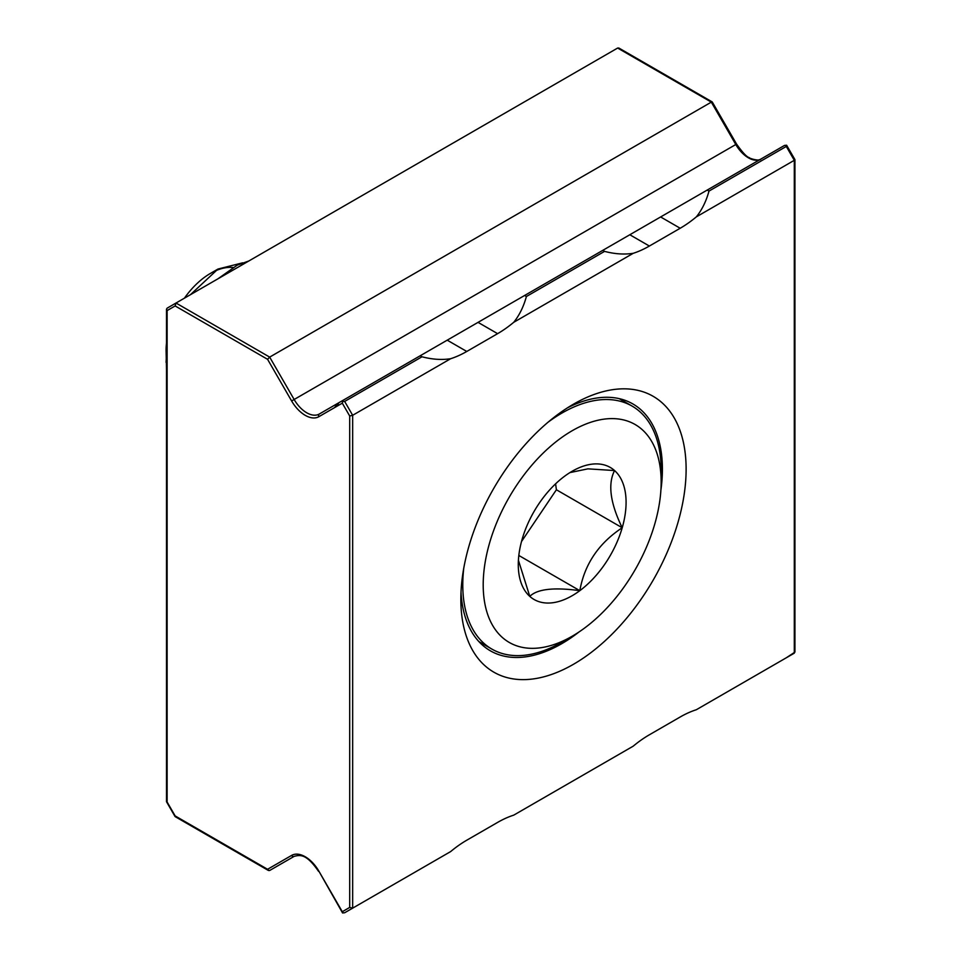 <?xml version="1.0" encoding="UTF-8"?>
<svg xmlns="http://www.w3.org/2000/svg" width="961" height="961" viewBox="0 0 961 961"><rect width="100%" height="100%" fill="white"/><g stroke="black" fill="none" stroke-linecap="round" stroke-linejoin="round"><path stroke-width="1.44" d="M573.489 404.173L573.489 404.173A159.286 91.968 120 0 0 460.848 599.256A159.286 91.968 120 0 0 573.489 664.279A159.286 91.968 120 0 0 686.118 469.196A159.286 91.968 120 0 0 573.489 404.173M461.016 592.12A142.516 82.286 120 0 0 490.374 650.813A142.516 82.286 120 0 0 561.632 643.75A142.516 82.286 120 0 0 579.027 631.966M660.892 490.158A142.516 82.286 120 0 0 632.891 403.956A142.516 82.286 120 0 0 567.386 407.872M167.118 308.169L176.007 303.027L175.142 305.946L167.118 310.583L166.505 309.226L167.118 308.169L176.007 303.027L269.669 357.108L294.15 399.5A25.154 14.523 -120 0 0 306.727 412.774A25.154 14.523 -120 0 0 319.292 414.023L420.209 355.762L421.987 356.783L344.663 401.434L352.663 415.284L450.649 358.717A104.797 60.507 120 0 0 466.782 351.462L497.606 333.659A104.797 60.507 120 0 0 513.739 322.295L633.227 253.308A104.797 60.507 120 0 0 649.372 246.04L680.196 228.25A104.797 60.507 120 0 0 696.329 216.874L794.303 160.307L786.302 146.444L708.99 191.083L707.212 190.062L784.524 145.423L786.627 145.231L786.302 146.444M352.663 908.145L344.663 912.758L352.663 908.145L349.696 907.436L349.696 415.993L352.663 415.284L352.663 908.145L450.649 851.578A104.797 60.507 120 0 1 466.782 840.202L497.606 822.412A104.797 60.507 120 0 1 513.739 815.144L633.227 746.156A104.797 60.507 120 0 1 649.372 734.793L680.196 716.99A104.797 60.507 120 0 1 696.329 709.735L794.303 653.168L794.303 160.307M696.329 216.874C701.986 209.846 706.203 201.245 708.99 191.083M604.565 251.374L526.4 296.505L524.622 295.471L602.787 250.353L604.565 251.374C614.752 254.04 624.314 254.689 633.227 253.308M513.739 322.295C519.396 315.256 523.613 306.655 526.4 296.505M524.622 295.471L420.209 355.762M707.212 190.062L602.787 250.353M421.987 356.783C432.174 359.45 441.724 360.099 450.649 358.717M342.56 401.614L342.296 403.164L318.86 416.69A2.09 1.706 60 0 1 319.292 414.023L342.885 400.401L342.56 401.614L344.663 401.434M344.663 912.758L342.56 912.95L342.885 911.737M786.314 657.78L794.927 652.099L794.927 159.658M318.86 416.69A27.244 15.736 60 0 1 305.238 415.344A27.244 15.736 60 0 1 291.615 400.953L267.578 359.318L269.669 357.108L711.32 102.13L712.185 102.623L617.647 48.05L618.884 48.05L712.185 101.914M176.007 303.027L617.647 48.05M167.118 310.583L167.118 802.015L175.142 815.913L267.578 869.285A2.09 1.706 60 0 0 270.101 870.246L294.21 856.335L270.101 870.246A2.09 2.09 0 0 1 268.011 870.246A2.09 1.213 120 0 0 268.696 870.294M175.142 816.622L268.011 870.246A2.09 1.213 120 0 1 267.578 869.285L291.615 855.41A27.244 15.736 60 0 1 318.86 871.134L342.56 912.95L342.296 911.713L349.696 907.436M502.207 637.335A125.831 72.652 -60 0 1 517.222 484.404A125.831 72.652 -60 0 1 642.152 429.603A125.831 72.652 -60 0 1 661.156 482.098A125.831 72.652 -60 0 1 572.179 636.218A125.831 72.652 -60 0 1 502.207 637.335M572.179 636.218L561.969 642.116A140.282 80.988 -60 0 1 491.828 649.059A140.282 80.988 -60 0 1 483.96 643.365A140.282 80.988 -60 0 1 463.755 568.239M548.082 422.191A140.282 80.988 -60 0 1 632.11 406.095A140.282 80.988 -60 0 1 639.978 411.788A140.282 80.988 -60 0 1 661.156 470.313L661.156 482.098M166.505 357.011A62.717 36.206 -60 0 1 166.349 355.702M166.505 370.237L166.085 350.212A62.717 36.206 -60 0 1 166.505 342.945M166.073 362.369L166.505 354.044M184.404 298.186A62.717 36.206 -60 0 1 210.423 273.417L217.991 269.044L242.665 262.821M214.123 271.458A62.717 36.206 -60 0 1 232.886 267.494M190.386 294.727L217.991 269.044M236.07 268.359L235.313 268.792M248.791 261.008L237.223 265.152L217.883 278.858M569.921 472.596L587.916 468.848L614.572 470.554A76.219 44.014 120 0 0 572.179 471.238A76.219 44.014 120 0 0 564.539 476.272A76.219 44.014 120 0 0 522.159 539.193A76.219 44.014 120 0 0 518.279 564.587A76.219 44.014 120 0 0 529.787 596.385A76.219 44.014 120 0 0 579.819 590.667A76.219 44.014 120 0 0 622.211 527.757A76.219 44.014 120 0 0 614.572 470.554C607.676 484.02 610.223 503.083 622.211 527.757C598.667 543.301 584.528 564.275 579.819 590.667C553.872 587.123 537.199 589.033 529.787 596.385L518.411 560.263M334.644 407.572L337.779 403.356M338.716 402.803L337.251 406.083M555.602 483.827L556.395 489.762L521.499 541.548M556.395 489.762L622.211 527.757M518.82 555.458L579.819 590.667M760.872 159.082A25.154 14.523 60 0 1 748.367 157.796A25.154 14.523 60 0 1 735.79 144.522L291.615 400.953M711.32 102.13L735.79 144.522L736.558 144.078L712.269 101.998M786.302 657.78L794.303 653.168L786.302 657.78M291.615 855.41A2.09 1.706 60 0 0 294.15 856.359L294.15 856.359C300.312 854.761 306.415 853.74 318.535 871.327M267.578 359.318L175.142 305.946M318.86 871.134L342.296 911.713M349.696 415.993L342.296 403.164M466.782 351.462L447.213 340.17M497.606 333.659L478.049 322.367M680.196 228.25L660.627 216.958M649.372 246.04L629.803 234.748M760.944 159.033C759.442 161.772 748.415 158 749.412 157.688C746.889 157.16 742.601 152.619 736.558 144.078M794.891 159.55L786.627 145.243M166.505 801.666L166.505 309.226M175.058 816.55L166.529 801.774M319.292 414.023L342.885 400.401M632.11 406.095L619.172 398.623M491.828 649.059L478.89 641.588"/></g></svg>
